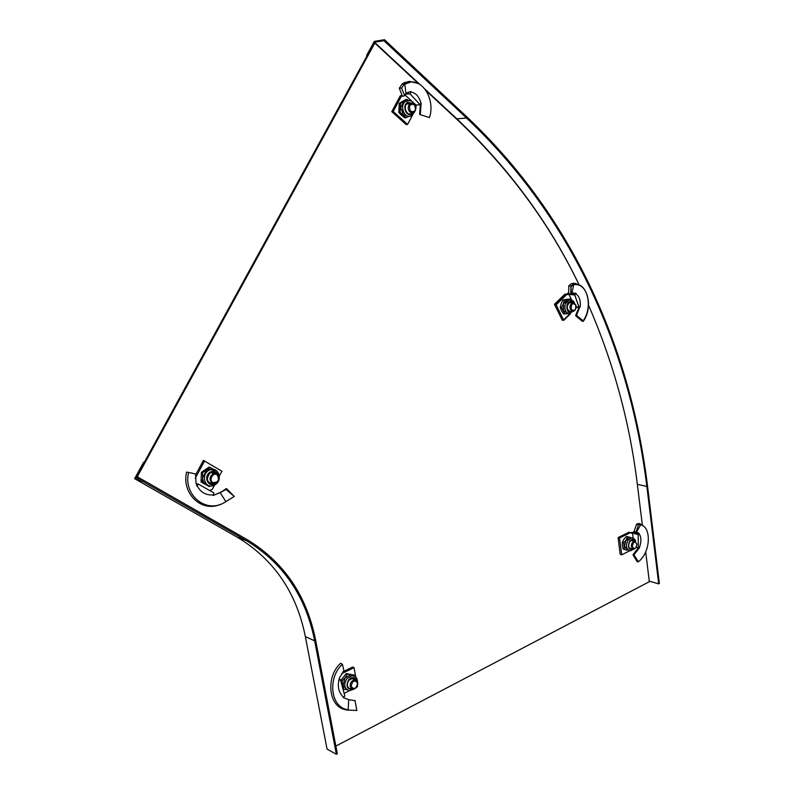 <?xml version="1.0" encoding="UTF-8"?>
<svg xmlns="http://www.w3.org/2000/svg" width="794" height="794" viewBox="0 0 794 794"><rect width="100%" height="100%" fill="white"/><g stroke="black" fill="none" stroke-linecap="round" stroke-linejoin="round"><path stroke-width="1.19" d="M589.932 308.429L588.543 305.243C613.583 362.808 629.87 422.666 637.393 484.836L642.396 525.38M645.671 551.939L649.343 581.694L335.862 746.082M426.001 90.635L457.284 119.705C509.351 169.043 549.974 224.136 579.134 284.957M374.837 43.094L373.934 43.243L136.528 476.509L137.283 476.767L374.837 43.094L418.577 83.737M142.771 480.082L136.528 476.509M143.525 480.34L137.283 476.767M396.057 103.617L396.742 102.347M374.48 42.251L367.384 55.203L366.669 55.312L374.311 41.367L384.475 39.7L383.929 40.702L374.48 42.251L420.056 84.601M383.929 40.702L466.544 118.028C573.844 219.432 629.989 350.422 646.852 486.414L658.702 583.858L659.367 583.511L647.537 486.097C630.664 349.906 574.489 218.697 467.041 117.065L384.475 39.7M424.879 89.097L456.858 118.822C509.192 168.427 549.964 223.819 579.173 284.977M658.702 583.858L649.274 581.139M134.633 478.663L143.664 462.187L144.27 462.386L135.883 477.69L143.764 480.43L143.109 481.621L134.633 478.663L237.376 537.28C273.9 559.393 296.559 592.513 305.353 636.629L327.059 749.089L336.368 754.3L337.331 753.794L315.665 640.391C306.831 595.599 283.954 561.973 247.023 539.533L143.764 480.43M336.368 754.3L314.672 640.847C305.879 596.344 283.13 562.946 246.438 540.674L143.109 481.621M570.429 309.61C569.457 306.573 570.122 304.34 572.405 302.891L575.67 304.489C576.633 307.536 575.968 309.779 573.665 311.208L570.429 309.61C569.457 306.573 570.122 304.34 572.405 302.891L575.67 304.489C576.633 307.536 575.968 309.779 573.665 311.208L570.429 309.61M575.729 304.906C572.414 302.564 570.936 304.013 571.283 309.263C574.598 311.595 576.087 310.146 575.729 304.906C572.414 302.564 570.936 304.013 571.283 309.263C574.598 311.595 576.087 310.146 575.729 304.906M573.308 284.341L570.876 286.138L570.817 293.869L568.663 293.701L568.812 285.761L571.352 283.696L576.553 284.202C587.987 285.274 592.731 307.735 583.153 320.816L576.523 315.407L575.64 315.496L576.077 315.863M573.695 284.669L573.824 284.143L571.352 283.696M575.442 293.204L574.588 294.614L578.995 307.119L576.156 306.97M578.975 307.516L575.64 315.496M576.523 315.407L580.057 306.256M567.045 294.346L564.961 294.108L554.45 304.271L562.073 319.803L563.561 319.942L569.884 313.739M554.45 304.271L555.949 304.39L563.561 319.942M566.459 294.217L555.949 304.39M568.861 293.949L567.988 294.415M566.579 294.246L568.683 292.579M571.085 294.108L574.588 294.614M573.596 292.946L572.315 294.187M568.812 285.761L570.876 286.138M572.017 283.389L574.707 284.103M573.169 283.279L575.233 283.389L580.027 285.403M568.861 293.711L571.015 294.276L571.988 292.936L576.037 293.314L574.777 295.011L568.911 294.336L571.72 300.162L568.712 293.929M567.601 299.675L564.246 300.082L567.601 299.675L563.343 303.824L564.246 300.082L562.936 299.983L565.427 299.517L562.936 299.983L561.159 303.645L562.936 299.983L564.246 300.082L563.343 303.824L563.581 310.782L561.557 307.486L560.256 307.387L561.159 303.645L560.256 307.387L561.408 310.593L560.256 307.387L561.557 307.486L563.343 303.824L563.581 310.782L568.077 313.561L563.581 310.782L564.733 313.977L563.432 313.868L561.408 310.593L563.432 313.868L568.077 313.561L564.733 313.977L561.557 307.486L563.343 303.824L566.777 299.904L570.072 299.209L570.499 299.804L568.772 299.11L570.072 299.209L567.601 299.675L569.229 299.804M567.492 304.827C566.648 309.6 567.978 311.913 571.472 311.754L570.926 311.903C566.301 309.759 565.983 306.444 569.983 301.968L567.492 304.827M569.804 311.834L571.571 311.03L570.499 311.675L571.472 311.754L569.804 311.834M565.427 299.517L568.772 299.11L565.427 299.517M572.295 302.881L570.697 301.799L572.295 302.881M573.07 302.742L569.983 301.968L573.07 302.742M636.063 547.592L633.84 549.21L631.379 546.609C631.329 543.701 632.342 541.915 634.426 541.25L636.927 544.029M636.937 544.178C634.863 540.863 633.294 541.637 632.242 546.52C634.327 549.825 635.895 549.051 636.937 544.178M624.531 549.498L623.25 549.15L622.367 545.528L622.347 542.133L623.955 539.156L626.406 536.407L627.697 536.744L626.099 539.712L624.511 546.103L627.429 550.242L624.531 549.498L623.637 542.471L629.453 537.429L631.508 537.915M634.555 541.24L632.203 539.94L629.761 541.607C627.826 545.895 628.411 548.465 631.518 549.309L632.629 548.932M630.247 549.071L631.726 548.644M627.697 536.744L630.595 537.508M622.347 542.133L623.637 542.471M633.632 541.042L632.53 539.93M638.664 532.992L639.329 534.005L637.096 532.04L634.039 531.563L636.59 524.119L638.753 523.504L641.522 524.943C651.556 528.467 650.465 552.545 638.366 561.765L637.284 561.824L632.957 554.827L633.959 554.817L638.366 561.765M636.629 531.831L640.808 524.636L639.011 523.534L641.522 524.943M635.964 532.278L638.406 524.973L640.43 524.566M638.207 547.999L632.957 554.827M633.959 554.817L639.597 547.592L636.113 547.523M631.587 533.201L629.156 532.159L618.079 537.568L620.233 554.391L621.712 554.788L629.662 550.818M618.079 537.568L619.548 537.955L621.712 554.788M630.635 532.536L619.548 537.955M630.883 532.714L633.136 532.228L632.768 533.161L631.826 533.26M633.136 532.228L637.443 533.33L636.063 533.995L638.217 534.828L638.277 548.009M632.768 533.161L636.063 533.995M639.349 547.622L639.378 547.552C641.433 542.024 641.413 537.508 639.329 534.005L638.217 534.828M638.396 532.824L637.443 533.33M636.59 524.119L638.406 524.973M640.212 523.891L643.12 525.846M633.175 538.272L632.53 533.092M345.539 709.707L348.923 710.283L346.909 709.538C329.986 706.422 327.902 676.895 342.403 664.32L340.676 663.238C325.738 676.309 328.061 706.68 345.539 709.707L346.909 709.538M355.037 700.735L348.735 699.673L348.139 709.836M354.987 700.487L356.843 710.501L349.549 710.094M339.167 678.969L340.437 679.674L338.701 680.339L339.782 677.302L343.951 670.672L342.403 664.32M355.762 677.084L354.025 667.645L352.675 667.02L342.998 671.744M354.025 667.645L341.569 673.729M356.665 687.128L357.538 686.691L357.369 685.817M344.13 693.38L349.489 690.711M348.735 699.673L343.177 697.579L344.854 696.01L340.437 679.674M343.405 697.132L343.415 697.132C338.988 692.983 337.47 687.376 338.859 680.319L338.879 680.23M347.117 710.025L348.169 709.836M340.785 680.607L346.214 673.57L347.385 674.126L345.062 677.828L343.097 685.361L341.956 681.163L340.795 680.934M346.819 689.728L343.097 685.361L343.455 689.162L346.859 689.758M355.96 680.14L352.933 678.066L348.834 680.309C346.392 684.885 347.038 687.803 350.759 689.053L351.871 688.934M355.166 679.912L353.806 678.205M342.929 688.914L343.455 689.162M347.385 674.126L351.226 674.801L345.062 677.828L341.956 681.163M353.399 675.724L351.226 674.801L354.273 675.099L354.62 676.19M346.214 673.57L354.273 675.099M349.032 688.477L351.186 688.458M357.737 682.671C357.806 686.463 356.228 688.646 353.002 689.222L350.154 686.443C350.075 682.671 351.643 680.478 354.849 679.882L357.737 682.671M351.127 686.353C354.154 689.946 356.298 688.874 357.578 683.148C354.571 679.545 352.427 680.607 351.127 686.353M571.015 294.276L571.075 286.545L574.012 284.55L576.752 284.609C588.175 285.681 592.919 308.132 583.342 321.213L582.399 321.381L575.839 315.883L576.712 315.794L583.342 321.213M571.988 292.936L573.744 284.451M576.126 307.347L579.193 307.516L580.245 306.653M568.911 294.336L566.648 294.614L556.147 304.797L554.649 304.678L562.261 320.19L563.76 320.329L570.658 313.561M556.147 304.797L563.76 320.329M576.077 283.915L578.012 284.54M575.739 293.72C579.124 296.023 580.642 300.162 580.305 306.137M574.777 295.011L579.193 307.516M409.883 112.053C407.59 109.096 407.64 106.317 410.012 103.736L414.131 104.083C416.423 107.071 416.364 109.84 413.962 112.411L409.883 112.053M414.26 104.639C409.565 103.716 408.364 105.969 410.647 111.408C415.331 112.321 416.542 110.058 414.26 104.639M400.077 112.331L398.806 112.44L401.397 115.18L404.811 117.84L406.071 117.73L400.077 112.331L400.513 103.151L407.272 100.61M411.679 103.141L407.421 103.19C402.538 106.386 406.915 116.748 411.778 113.572L412.572 112.966M409.793 114.068L411.719 112.956M398.806 112.44L399.253 103.27L405.704 99.568L406.965 99.429L408.275 100.381M406.071 117.73L408.791 116.341M399.253 103.27L400.513 103.151M408.553 116.321L403.501 115.001L400.722 107.696L403.68 101.563L406.965 99.429M410.835 103.309L408.741 102.575M405.317 94.139L410.061 93.871L410.706 92.044L410.21 91.657L410.706 92.044L410.875 91.489L405.913 93.176L404.751 95.776L402.439 96.273L399.303 88.283L401.933 84.263L404.166 84.412L410.796 82.04C424.056 80.541 435.152 100.917 429.445 117.611L419.629 114.465L429.445 117.611M405.913 93.176L404.781 83.846M404.751 95.776L401.546 88.104L404.166 84.412M420.413 104.004L419.629 114.465M420.314 114.366L421.177 103.002L420.016 104.659L416.125 105.116L404.99 94.933M415.788 109.026L416.125 105.116M402.062 95.3L400.265 95.786L391.76 111.646L406.151 124.539L407.6 124.42L412.672 114.902M391.76 111.646L393.199 111.507L407.6 124.42M400.265 95.786L401.714 95.627L393.199 111.507M408.692 92.074L407.729 93.871M399.303 88.283L401.546 88.104M401.933 84.263L404.047 82.775L405.823 83.34M404.047 82.775L409.376 81.355L417.952 83.43M410.706 92.044C415.748 92.779 419.153 96.471 420.929 103.141L420.949 103.23M410.061 93.871L420.016 104.659M216.98 494.007L226.082 489.491L234.26 496.439L224.533 502.473C205.934 513.996 182.918 494.791 188.615 472.44L186.61 472.102C181.31 493.58 201.875 512.993 220.613 504.259M222.439 491.555L220.087 492.568L225.933 501.699M196.267 483.774L198.252 484.062L196.972 486.067L195.979 482.752L195.612 473.949L188.615 472.44M219.362 476.043L221.933 471.209L203.393 460.411L195.413 475.278M204.663 460.788L195.294 478.236M210.063 490.374L212.236 489.412L214.529 485.104M218.697 493.064L213.229 495.506L213.834 492.866L198.252 484.062M219.055 493.094L220.087 492.568M222.836 490.881L226.409 488.518L226.082 489.491M226.409 488.518L234.26 496.439M213.179 494.91C206.003 495.416 200.654 492.399 197.15 485.868L197.101 485.779M208.236 485.362L206.162 484.588C203.84 483.089 202.678 480.767 202.698 477.621L202.5 472.688L201.398 472.341L201.051 481.968L202.152 482.325L202.698 477.621L206.688 470.157L202.5 472.688M216.98 473.909L211.601 472.102L210.102 472.847C205.656 479.219 206.787 482.851 213.497 483.754L213.755 483.675M216.057 473.522L214.082 471.954M201.051 481.968L209.418 486.613L202.152 482.325M201.398 472.341L209.02 467.08L210.122 467.418L206.688 470.157L208.713 469.155L213.675 469.462M210.122 467.418L213.616 469.403M210.231 483.596L212.772 483.457M217.02 473.929C220.206 477.541 219.64 480.737 215.323 483.496L212.107 483.149C208.921 479.586 209.457 476.4 213.715 473.591L217.02 473.929M212.861 482.573C218.479 482.484 219.869 479.864 217.04 474.743C212.921 472.013 208.524 480.251 212.861 482.573M466.544 118.028L456.858 118.822M646.852 486.414L637.334 484.36M246.438 540.674L237.376 537.28M314.672 640.847L305.353 636.629M570.023 313.729C564.058 315.049 562.787 301.948 568.712 300.043C571.63 299.586 573.586 300.618 574.578 303.159L569.685 299.854L566.777 299.904L571.561 300.092L568.712 300.043L565.278 303.973C564.097 310.265 565.804 313.491 570.41 313.64M573.715 302.782C571.223 300.321 569.03 300.936 567.144 304.608C566.459 311.109 568.385 313.362 572.95 311.357L570.946 312.439C565.745 313.541 565.338 301.799 570.558 301.283L573.715 302.782M633.245 538.302L631.359 537.925L628.004 540.218C625.335 546.113 626.138 549.656 630.416 550.828L633.681 549.22M635.041 541.28C633.523 538.848 631.687 538.848 629.543 541.29C627.329 547.473 628.511 550.083 633.076 549.14M639.269 523.554L641.363 524.814M355.166 676.557L352.437 675.575L346.809 678.652C343.445 684.954 344.318 688.974 349.439 690.701L354.184 689.053M356.704 680.647C354.819 676.736 352.089 676.508 348.516 679.962C345.638 686.562 347.047 689.639 352.734 689.192M410.101 100.63L405.565 101.364C398.846 105.781 404.91 120.043 411.59 115.656M412.691 103.26L407.55 102.406C401.665 105.463 406.369 117.78 411.987 114.128L413.555 112.659M401.476 95.548L402.131 95.479M402.697 83.489L404.761 83.856M216.157 470.465L210.35 469.661L208.336 470.673C200.912 475.328 205.031 488.528 212.971 485.71L215.333 484.638M218.201 475.02C216.395 471.219 213.606 470.316 209.844 472.311C202.887 476.787 208.733 488.538 215.373 483.506L215.412 483.477M572.405 302.891L568.931 302.623L572.405 302.891M576.553 284.202L575.233 283.389M634.426 541.25L631.051 540.367M632.53 548.862L629.156 547.959M629.453 537.429L631.359 537.925C633.94 538.292 635.359 539.483 635.637 541.518M630.565 549.061L631.518 549.309M637.046 533.518L637.721 533.211M638.664 523.494L639.994 524.516M349.886 688.626L350.759 689.053M357.548 681.967C357.409 678.215 355.702 676.081 352.437 675.575L350.69 674.751M354.849 679.882L351.504 678.294M410.012 103.736L406.498 104.093M412.017 115.378L414.925 111.418M414.309 104.262C412.255 100.798 409.525 99.726 406.121 101.046L403.68 101.563M411.123 113.473L412.066 113.383M410.796 82.04L409.376 81.355M212.673 483.486L213.497 483.754M215.601 484.449C222.906 479.606 218.489 466.882 210.35 469.661L208.713 469.155M213.715 473.591L210.509 472.589"/></g></svg>
